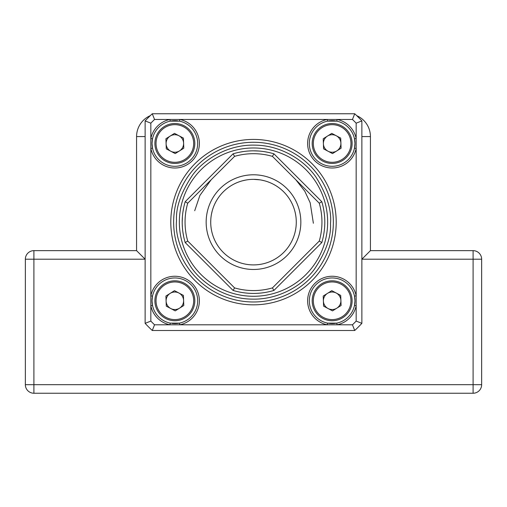 <?xml version="1.0" encoding="UTF-8"?>
<svg xmlns="http://www.w3.org/2000/svg" width="507" height="507" viewBox="0 0 507 507"><rect width="100%" height="100%" fill="white"/><g stroke="black" fill="none" stroke-linecap="round" stroke-linejoin="round"><path stroke-width="0.76" d="M136.573 250.648L145.129 259.204L33.906 259.204L33.906 384.686L481.65 384.686L481.65 259.204L481.65 384.686A8.556 8.556 0 0 1 473.094 393.242L33.906 393.242A8.556 8.556 0 0 1 25.35 384.686L25.35 259.204A8.556 8.556 0 0 1 33.906 250.648L136.573 250.648L136.573 136.573A22.815 22.815 0 0 1 150.268 115.659A22.815 22.815 0 0 0 136.573 136.573L145.129 136.573M370.427 250.648L473.094 250.648A8.556 8.556 0 0 1 481.65 259.204A8.556 8.556 0 0 0 473.094 250.648L473.094 259.204L361.871 259.204L370.427 250.648L370.427 136.573A22.815 22.815 0 0 0 356.732 115.659A22.815 22.815 0 0 1 370.427 136.573L361.871 136.573M152.094 141.878A22.815 22.815 0 0 0 152.037 143.481L152.506 148.088A22.815 22.815 0 0 0 197.667 143.481A22.815 22.815 0 0 0 179.459 121.135L179.808 119.462A24.526 24.526 0 0 1 177.342 167.88A24.526 24.526 0 0 1 150.833 148.437L150.833 138.531A24.526 24.526 0 0 1 169.902 119.462L337.098 119.462A24.526 24.526 0 0 1 356.168 138.531L356.168 148.437A24.526 24.526 0 0 1 307.679 145.141A24.526 24.526 0 0 1 327.192 119.462L327.541 121.135A22.815 22.815 0 0 0 329.829 166.182A22.815 22.815 0 0 0 354.494 148.088L354.963 143.481A22.815 22.815 0 0 0 354.704 140.046M152.258 297.628A22.815 22.815 0 0 0 152.037 300.778L152.506 305.385A22.815 22.815 0 0 0 170.244 323.124L179.459 323.124A22.815 22.815 0 0 0 177.171 278.077A22.815 22.815 0 0 0 152.506 296.17L150.833 295.822A24.526 24.526 0 0 1 199.378 300.778A24.526 24.526 0 0 1 179.808 324.797L169.902 324.797A24.526 24.526 0 0 1 150.833 305.727L150.833 148.437L152.506 148.088A22.815 22.815 0 0 1 152.037 143.481L152.506 138.874A22.815 22.815 0 0 0 152.157 141.174M354.672 139.862A22.815 22.815 0 0 0 354.494 138.874L356.168 138.531L356.168 123.176L361.871 120.9L361.871 323.358L356.168 321.083L356.168 305.727L354.494 305.385A22.815 22.815 0 0 0 354.963 300.778L354.494 296.17A22.815 22.815 0 0 0 309.333 300.778A22.815 22.815 0 0 0 327.541 323.124L336.756 323.124A22.815 22.815 0 0 0 354.494 305.385L354.963 300.778A22.815 22.815 0 0 0 354.494 296.17L356.168 295.822L356.168 305.727A24.526 24.526 0 0 1 337.098 324.797L327.192 324.797A24.526 24.526 0 0 1 330.488 276.309A24.526 24.526 0 0 1 356.168 295.822L356.168 148.437L354.494 148.088A22.815 22.815 0 0 0 354.71 146.884M354.742 146.631A22.815 22.815 0 0 0 354.963 143.481L354.494 138.874A22.815 22.815 0 0 0 336.236 121.04M173.286 323.536A22.815 22.815 0 0 0 179.459 323.124L179.808 324.797L327.192 324.797L327.541 323.124A22.815 22.815 0 0 0 328.054 323.219M328.447 323.289A22.815 22.815 0 0 0 328.91 323.358M329.556 323.441A22.815 22.815 0 0 0 330.361 323.523M330.735 323.548A22.815 22.815 0 0 0 336.756 323.124L337.098 324.797L352.454 324.797L354.729 330.501L152.271 330.501L154.546 324.797L169.902 324.797L170.244 323.124A22.815 22.815 0 0 0 170.764 323.219M152.284 297.432A22.815 22.815 0 0 1 152.506 296.17L152.037 300.778A22.815 22.815 0 0 0 152.506 305.385L150.833 305.727L150.833 321.083L145.129 323.358L145.129 120.9L150.833 123.176L150.833 138.531L152.506 138.874A22.815 22.815 0 0 1 176.423 120.723M171.974 323.409A22.815 22.815 0 0 0 173.071 323.523M336.204 222.129A82.704 82.704 0 0 1 253.5 304.834A82.704 82.704 0 0 1 170.796 222.129A82.704 82.704 0 0 1 253.5 139.425A82.704 82.704 0 0 1 336.204 222.129M173.648 222.129A79.853 79.853 0 0 0 253.5 301.982A79.853 79.853 0 0 0 333.353 222.129A79.853 79.853 0 0 0 253.5 142.277A79.853 79.853 0 0 0 173.648 222.129M178.946 121.04A22.815 22.815 0 0 1 179.459 121.135L170.244 121.135L169.902 119.462L154.546 119.462L152.271 113.758L354.729 113.758L352.454 119.462L337.098 119.462L336.756 121.135L327.541 121.135A22.815 22.815 0 0 1 335.602 120.932M177.735 120.85A22.815 22.815 0 0 0 176.639 120.736M152.271 113.758A148.298 148.298 0 0 0 145.129 120.9A148.298 148.298 0 0 1 152.271 113.758M145.129 323.358A148.298 148.298 0 0 0 152.271 330.501A148.298 148.298 0 0 1 145.129 323.358M361.871 120.9A148.298 148.298 0 0 0 354.729 113.758A148.298 148.298 0 0 1 361.871 120.9M354.729 330.501A148.298 148.298 0 0 0 361.871 323.358A148.298 148.298 0 0 1 354.729 330.501M179.364 220.722A74.149 74.149 0 0 0 252.093 296.265A74.149 74.149 0 0 0 327.636 223.536A74.149 74.149 0 0 0 254.907 147.993A74.149 74.149 0 0 0 179.364 220.722M253.5 150.833C271.771 152.373 271.771 152.373 253.5 150.833C235.229 152.373 235.229 152.373 253.5 150.833L258.944 151.042M239.342 152.252L243.461 151.542M248.062 151.042L250.864 150.883M182.203 222.129C183.743 203.858 183.743 203.858 182.203 222.129A71.297 71.297 0 0 1 185.188 201.71L233.081 153.817A71.297 71.297 0 0 1 273.919 153.817L321.812 201.71A71.297 71.297 0 0 1 321.812 242.549L273.919 290.441A71.297 71.297 0 0 1 233.081 290.441L185.188 242.549A71.297 71.297 0 0 1 182.203 222.129C183.743 240.4 183.743 240.4 182.203 222.129L182.412 216.685M183.623 236.287L182.913 232.168M182.412 227.567L182.254 224.766M185.055 222.129A68.445 68.445 0 0 0 187.723 241.047L234.583 287.906A68.445 68.445 0 0 0 272.417 287.906L319.277 241.047A68.445 68.445 0 0 0 319.277 203.212L272.417 156.352A68.445 68.445 0 0 0 234.583 156.352L187.723 203.212A68.445 68.445 0 0 0 185.055 222.129M185.188 242.549L187.723 241.047M210.722 222.129C212.401 236.845 212.401 236.845 210.722 222.129C212.401 236.845 212.401 236.845 210.722 222.129A42.778 42.778 0 0 1 253.5 179.351A42.778 42.778 0 0 1 296.278 222.129A42.778 42.778 0 0 1 253.5 264.908A42.778 42.778 0 0 1 210.722 222.129C212.401 207.414 212.401 207.414 210.722 222.129L210.779 219.892M251.263 179.408L253.5 179.351C238.784 181.031 238.784 181.031 253.5 179.351L259.863 179.827M242.093 180.898L245.451 180.118M206.159 222.129A47.341 47.341 0 0 0 253.5 269.471A47.341 47.341 0 0 0 300.841 222.129A47.341 47.341 0 0 0 253.5 174.788A47.341 47.341 0 0 0 206.159 222.129M182.913 212.116L183.623 207.971M263.513 151.542L267.658 152.252M261.568 180.118L264.908 180.898M253.5 179.351C268.216 181.031 268.216 181.031 253.5 179.351M212.211 210.944L211.489 214.081M233.081 290.441L234.583 287.906M272.417 287.906L273.919 290.441M319.277 241.047L321.812 242.549M319.277 203.212L321.812 201.71M185.188 201.71L187.723 203.212M272.417 156.352L273.919 153.817M233.081 153.817L234.583 156.352M170.751 308.516A8.758 8.758 0 0 0 183.604 300.455A8.758 8.758 0 0 0 170.2 293.357A8.758 8.758 0 0 0 170.751 308.516M164.249 283.863A19.963 19.963 0 0 1 191.766 290.169A19.963 19.963 0 0 1 185.461 317.686A19.963 19.963 0 0 1 157.943 311.38A19.963 19.963 0 0 1 164.249 283.863A19.963 19.963 0 0 0 157.943 311.38A19.963 19.963 0 0 0 185.461 317.686M183.42 295.404L183.788 305.512L175.219 310.88L166.283 306.146L165.916 296.044L174.484 290.669L183.42 295.404M170.751 151.219A8.758 8.758 0 0 0 183.604 143.164A8.758 8.758 0 0 0 170.2 136.06A8.758 8.758 0 0 0 170.751 151.219M164.249 126.573A19.963 19.963 0 0 1 191.766 132.878A19.963 19.963 0 0 1 185.461 160.396A19.963 19.963 0 0 1 157.943 154.09A19.963 19.963 0 0 1 164.249 126.573A19.963 19.963 0 0 0 157.943 154.09A19.963 19.963 0 0 0 185.461 160.396M183.42 138.113L183.788 148.215L175.219 153.589L166.283 148.855L165.916 138.747L174.484 133.379L183.42 138.113M328.048 308.516A8.758 8.758 0 0 0 340.9 300.455A8.758 8.758 0 0 0 327.497 293.357A8.758 8.758 0 0 0 328.048 308.516M321.539 283.863A19.963 19.963 0 0 1 349.057 290.169A19.963 19.963 0 0 1 342.751 317.686A19.963 19.963 0 0 1 315.234 311.38A19.963 19.963 0 0 1 321.539 283.863A19.963 19.963 0 0 0 315.234 311.38A19.963 19.963 0 0 0 342.751 317.686M340.717 295.404L341.084 305.512L332.516 310.88L323.58 306.146L323.213 296.044L331.781 290.669L340.717 295.404M328.048 151.219A8.758 8.758 0 0 0 340.9 143.164A8.758 8.758 0 0 0 327.497 136.06A8.758 8.758 0 0 0 328.048 151.219M321.539 126.573A19.963 19.963 0 0 1 349.057 132.878A19.963 19.963 0 0 1 342.751 160.396A19.963 19.963 0 0 1 315.234 154.09A19.963 19.963 0 0 1 321.539 126.573A19.963 19.963 0 0 0 315.234 154.09A19.963 19.963 0 0 0 342.751 160.396M340.717 138.113L341.084 148.215L332.516 153.589L323.58 148.855L323.213 138.747L331.781 133.379L340.717 138.113M473.094 393.242L473.094 259.204L481.65 259.204A8.556 8.556 0 0 0 473.094 250.648M33.906 393.242L33.906 384.686L25.35 384.686M25.35 259.204L33.906 259.204L33.906 250.648M150.833 321.083A142.594 142.594 0 0 0 154.546 324.797M356.168 123.176A142.594 142.594 0 0 0 352.454 119.462M352.454 324.797A142.594 142.594 0 0 0 356.168 321.083M154.546 119.462A142.594 142.594 0 0 0 150.833 123.176M330.488 223.593C331.261 236.991 325.836 252.29 314.213 269.49C302.083 285.802 278.166 299.916 252.036 299.117C225.9 298.927 202.534 283.907 191.031 267.151C180.074 249.526 175.232 234.031 176.512 220.665C175.739 207.268 181.164 191.969 192.787 174.769C204.917 158.457 228.834 144.343 254.964 145.141C281.1 145.332 304.466 160.351 315.969 177.108C326.926 194.732 331.768 210.228 330.488 223.593M313.377 223.264L310.189 202.819L304.789 191.209L295.847 179.782M211.153 179.782L199.866 195.487L194.707 210.722M184.852 316.723A18.822 18.822 0 0 0 190.803 290.777A18.822 18.822 0 0 0 164.857 284.826A18.822 18.822 0 0 0 158.906 310.772A18.822 18.822 0 0 0 184.852 316.723M184.852 159.432A18.822 18.822 0 0 0 190.803 133.487A18.822 18.822 0 0 0 164.857 127.536A18.822 18.822 0 0 0 158.906 153.482A18.822 18.822 0 0 0 184.852 159.432M342.143 316.723A18.822 18.822 0 0 0 348.094 290.777A18.822 18.822 0 0 0 322.148 284.826A18.822 18.822 0 0 0 316.197 310.772A18.822 18.822 0 0 0 342.143 316.723M342.143 159.432A18.822 18.822 0 0 0 348.094 133.487A18.822 18.822 0 0 0 322.148 127.536A18.822 18.822 0 0 0 316.197 153.482A18.822 18.822 0 0 0 342.143 159.432"/></g></svg>
